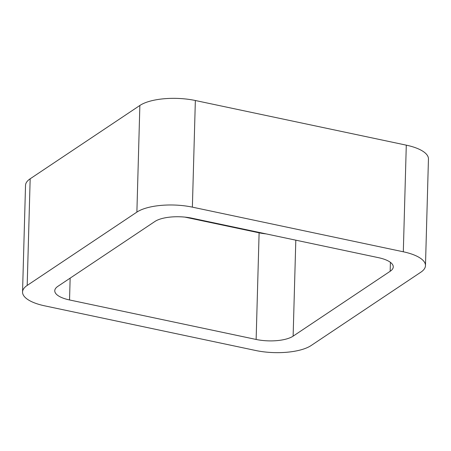 <?xml version="1.0" encoding="UTF-8"?>
<svg xmlns="http://www.w3.org/2000/svg" width="451" height="451" viewBox="0 0 451 451"><rect width="100%" height="100%" fill="white"/><g stroke="black" fill="none" stroke-linecap="round" stroke-linejoin="round"><path stroke-width="0.68" d="M406.289 145.154L195.356 100.511L192.374 207.144L403.312 251.788A41.165 14.821 -178.4 0 1 425.473 265.628L428.45 158.994A41.165 14.821 -178.4 0 0 406.289 145.154L403.312 251.788M22.55 292.006L25.527 185.372A41.165 14.821 -178.4 0 1 30.166 178.793L27.19 285.427A41.165 14.821 -178.4 0 0 22.55 292.006A41.165 14.821 -178.4 0 0 44.711 305.846L255.644 350.489A41.165 14.821 -178.4 0 0 311.139 345.528L420.834 272.207A41.165 14.821 -178.4 0 0 425.473 265.628M27.19 285.427L136.884 212.111A41.165 14.821 -178.4 0 1 192.374 207.144M30.166 178.793L139.861 105.472L136.884 212.111M195.356 100.511A41.165 14.821 -178.4 0 0 139.861 105.472M57.858 286.351L154.89 221.492A27.443 9.877 -178.4 0 1 191.889 218.183L378.485 257.673A27.443 9.877 -178.4 0 1 393.261 266.902A27.443 9.877 -178.4 0 1 390.166 271.282L293.127 336.147A27.443 9.877 -178.4 0 1 256.134 339.456L69.539 299.96A27.443 9.877 -178.4 0 1 54.763 290.737A27.443 9.877 -178.4 0 1 57.858 286.351M184.871 217.106L259.111 232.817A27.443 9.877 -178.4 0 0 266.129 233.894M390.414 262.347L390.166 271.282M295.811 240.174L293.127 336.147M259.111 232.817L256.134 339.456M70.147 278.132L69.539 299.96"/></g></svg>
